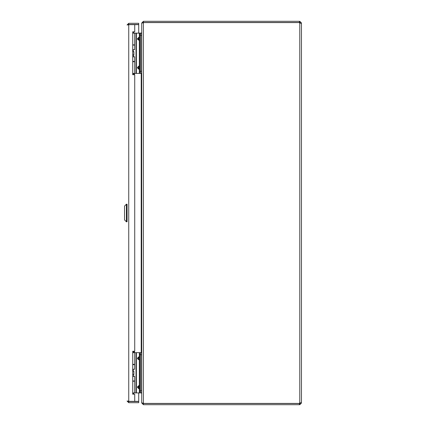 <?xml version="1.0" encoding="UTF-8"?>
<svg xmlns="http://www.w3.org/2000/svg" width="426" height="426" viewBox="0 0 426 426"><rect width="100%" height="100%" fill="white"/><g stroke="black" fill="none" stroke-linecap="round" stroke-linejoin="round"><path stroke-width="0.64" d="M127.054 206.61L127.054 219.39M128.737 402.703L138.716 402.703L138.716 401.521L128.737 401.521L128.737 402.703L127.054 401.02L128.317 401.292M128.317 24.708L127.054 24.98L128.737 23.297L128.737 24.479L138.716 24.479L138.716 23.297L128.737 23.297M132.726 394.204L134.722 394.204L134.722 401.345L128.737 401.345L128.737 24.655L134.722 24.655L134.722 31.796L132.726 31.796L132.726 74.72L134.722 74.72L134.722 351.28L132.726 351.28L132.726 394.204M128.237 24.98L128.737 24.479M128.737 401.521L128.237 401.02M134.722 24.655L138.716 24.655L138.716 33.1M138.716 392.91L138.716 401.345L134.722 401.345M126.426 204.192L124.541 206.083L124.541 219.917L126.426 221.808L126.426 204.192L127.054 204.192L127.054 221.808L126.426 221.808M300.277 23.174L301.459 23.174L299.782 23.174L300.277 23.174L299.782 23.174L299.782 402.826L301.459 402.826L301.459 23.174L300.277 23.174M301.459 403.017L300.277 402.826L301.459 403.017L299.782 404.7L299.425 404.7L299.425 403.518L299.782 403.518L299.782 404.7M300.277 403.017L299.782 403.518M299.782 22.482L299.425 22.482L299.425 21.3L299.782 21.3L299.782 22.482L300.277 22.983M299.425 404.7L143.392 404.7L143.392 403.518L299.425 403.518M299.425 22.482L143.392 22.482L143.392 21.3L299.425 21.3M299.782 21.3L301.459 22.983M299.782 402.826A1.118 1.118 0 0 0 299.387 403.422L143.392 403.422L143.392 22.578L299.387 22.578A1.118 1.118 0 0 0 299.782 23.174M143.392 403.518L142.891 403.017M142.891 22.983L143.392 22.482M141.821 22.983L143.392 21.3M143.003 22.674L141.709 23.158L141.709 402.842L143.392 403.342M143.392 404.7L141.821 403.017M140.718 392.91L140.718 390.914L139.776 390.914L139.776 392.91L141.214 392.9L141.709 393.4L141.709 403.017M141.709 22.983L141.709 32.6L141.214 33.1L133.881 33.153M141.709 393.225L141.688 392.719L140.718 392.719M140.718 33.281L141.709 33.281L141.709 32.775M133.945 392.91L134.435 392.9M132.928 394.204L134.083 393.049M134.083 32.951L133.434 32.301M141.709 73.219L140.718 73.219M140.718 352.781L141.709 352.781M133.514 54.842L133.668 55.114L132.726 55.114M132.726 74.603L133.668 73.41M133.306 31.796L133.668 32.994L133.306 31.796M131.352 24.623L133.109 24.58L131.352 24.655M140.718 35.15L140.718 33.153L139.776 33.153L139.776 35.15L140.718 35.15L140.718 71.414L139.776 71.414L139.776 35.15M140.718 73.41L139.776 73.41L140.718 73.41L140.718 71.414M139.776 33.153L132.726 33.153M139.776 71.414L139.776 73.41L132.726 73.41M132.726 44.847L134.669 44.847L134.669 33.153M134.669 73.41L134.669 61.717L132.726 61.717M139.776 69.624L139.18 68.804L139.542 68.059L139.18 66.515L139.776 65.695L139.345 65.695L139.18 66.515L138.093 67.26L138.093 68.059L139.18 68.804L139.345 69.624L139.776 69.624M139.345 33.153L139.345 36.94L139.776 36.94L138.093 38.505L139.542 38.505L139.345 36.94L137.529 38.505L137.529 39.304L139.776 40.869L139.18 40.049L139.542 39.304L138.093 39.304L139.18 40.049L139.345 40.869L139.345 65.695L137.529 67.26L137.529 68.059L139.345 69.624L139.345 73.41M133.556 374.422L132.726 374.614M132.726 394.103L133.668 392.91M133.301 351.28L133.668 352.494L133.301 351.28M140.718 354.65L140.718 352.653L139.776 352.653L139.776 354.65L140.718 354.65L140.718 390.914M139.776 352.653L132.726 352.653M139.776 390.914L139.776 354.65M139.776 392.91L132.726 392.91M132.726 364.347L134.669 364.347L134.669 352.653M134.669 392.91L134.669 381.217L132.726 381.217M139.776 389.124L139.18 388.304L139.542 387.559L139.18 386.015L139.776 385.195L139.345 385.195L139.18 386.015L138.093 386.76L138.093 387.559L139.18 388.304L139.345 389.124L139.776 389.124M139.345 352.653L139.345 356.44L139.776 356.44L138.093 358.005L139.542 358.005L139.345 356.44L137.529 358.005L137.529 358.804L139.776 360.369L139.18 359.549L139.542 358.804L138.093 358.804L139.18 359.549L139.345 360.369L139.345 385.195L137.529 386.76L137.529 387.559L139.345 389.124L139.345 392.91M132.726 380.977L134.669 380.977L134.669 376.419L132.726 376.419M132.726 364.667L134.669 364.667L134.669 369.23L132.726 369.23M132.726 374.422L133.886 374.422L133.886 371.227L132.726 371.227M133.833 374.422L133.833 371.227M132.726 61.397L134.669 61.397L134.669 56.839L132.726 56.839M132.726 45.087L134.669 45.087L134.669 49.65L132.726 49.65M132.726 54.842L133.886 54.842L133.886 51.647L132.726 51.647M133.833 54.842L133.833 51.647M141.214 352.781L141.214 73.219M134.435 73.41L134.435 74.72M134.435 351.28L134.435 352.653M134.083 352.653L134.083 351.28M134.083 74.72L134.083 73.41M141.709 71.222L140.718 71.222M141.709 35.278L140.718 35.278M141.709 390.722L140.718 390.722M141.709 354.778L140.718 354.778M136.022 33.153L136.022 73.41M136.379 73.41L136.379 33.153M137.529 67.26L139.776 67.26M139.776 68.059L137.529 68.059M139.776 38.505L139.776 39.304M137.529 39.304L138.093 39.304L138.093 38.505L137.529 38.505M136.022 352.653L136.022 392.91M136.379 392.91L136.379 352.653M137.529 386.76L139.776 386.76M139.776 387.559L137.529 387.559M139.776 358.005L139.776 358.804M137.529 358.804L138.093 358.804L138.093 358.005L137.529 358.005M133.668 55.114L133.668 56.839M133.668 61.397L133.668 61.717M133.226 49.65L133.226 51.647M131.352 24.58L132.23 24.538M133.668 374.614L133.668 376.419M133.226 369.23L133.226 371.227M133.668 364.347L133.668 364.667"/></g></svg>
